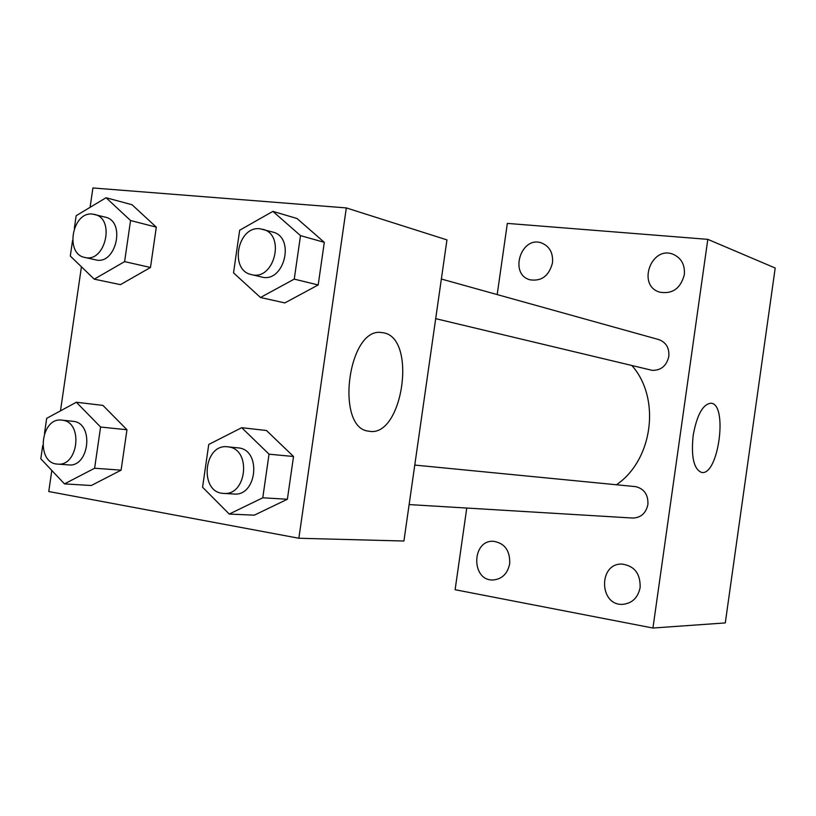 <?xml version="1.0" encoding="UTF-8"?>
<svg xmlns="http://www.w3.org/2000/svg" width="816" height="816" viewBox="0 0 816 816"><rect width="100%" height="100%" fill="white"/><g stroke="black" fill="none" stroke-linecap="round" stroke-linejoin="round"><path stroke-width="1.22" d="M497.189 294.576L507.338 223.4L707.809 239.353L775.2 268.015L725.281 622.924L652.943 628.034L455.114 589.723L466.762 508.042M640.142 587.5C640.468 573.668 634.44 565.865 622.037 564.08C598.128 563.02 599.046 606.166 622.965 604.33C632.298 603.228 638.03 597.618 640.142 587.5M684.318 274.768C685.114 264.986 681.482 258.203 673.404 254.398C651.474 244.953 636.664 285.376 659.512 292.108C672.282 294.382 680.554 288.599 684.318 274.768M552.483 262.864C553.258 253.103 549.709 246.503 541.824 243.066C521.281 235.049 508.643 274.247 529.941 279.796C541.549 281.52 549.066 275.879 552.483 262.864M509.704 563.683C510.143 550.637 504.737 543.17 493.496 541.294C471.454 539.784 471.005 581.063 493.119 579.982C502.064 579.136 507.593 573.699 509.704 563.683M707.809 239.353L652.943 628.034M693.141 435.591C696.844 415.099 702.739 404.308 710.828 403.206C728.3 403.532 718.488 476.422 701.515 472.403C693.804 469.159 691.009 456.889 693.141 435.591M409.122 504.574L632.716 518.048C640.886 517.783 645.946 513.274 647.894 504.533C648.363 494.884 644.334 488.917 635.807 486.652L414.773 465.069M435.703 318.658L652.249 370.362C661.072 370.454 666.601 365.803 668.824 356.408C669.406 347.902 666.05 342.292 658.757 339.578L441.364 279.031M616.468 484.745C652.994 459.877 660.95 398.381 631.972 365.609M90.086 207.335L92.902 187.966L346.321 207.917L446.954 239.894L403.92 541.018L298.86 538.254L48.756 491.528L51.816 470.465M60.486 410.846L81.437 266.791M241.709 427.686L266.485 430.511L293.525 456.501L287.375 499.249L254.296 515.171L229.255 514.06L202.572 487.223L208.743 444.465L241.709 427.686L269.045 454.186L262.772 497.801L229.255 514.06M74.338 228.296L76.174 215.699L106.07 197.737L132.049 204.745L156.315 227.164L150.481 267.485L120.452 284.641L94.238 279.164L70.298 256.03L72.573 240.404M346.321 207.917L298.86 538.254M44.503 433.337L46.685 418.343L76.347 402.247L102.928 405.399L126.959 429.746L121.094 470.169L91.3 485.51L64.484 483.888L40.8 458.786L42.738 445.475M272.891 211.375L297.014 218.504L324.309 242.342L318.189 284.957L284.855 302.92L260.477 297.493L233.519 272.86L239.669 230.224L272.891 211.375L300.512 235.63L294.25 279.123L260.477 297.493M383.469 332.795C417.506 338.13 402.553 438.631 368.781 431.164C335.08 428.686 347.749 327.624 381.184 332.479L383.469 332.795M251.41 274.574L261.436 276.971C284.09 283.642 295.769 237.242 272.697 232.05L260.029 228.786C237.466 225.665 229.051 270.402 251.41 274.574C274.186 281.285 285.947 234.498 262.762 229.286M297.014 218.504L324.309 242.342L318.189 284.957L284.855 302.92M300.512 235.63L324.309 242.342M294.25 279.123L318.189 284.957M223.625 493.394L233.886 494.006C256.867 496.618 261.763 450.361 238.792 447.933L227.633 446.811C203.327 443.384 199.022 492.925 223.625 493.394C246.707 496.016 251.654 449.371 228.572 446.933L227.633 446.811M266.485 430.511L293.525 456.501L287.375 499.249L254.296 515.171M269.045 454.186L293.525 456.501M262.772 497.801L287.375 499.249M106.07 197.737L130.56 220.524L124.603 261.62L94.238 279.164M84.793 257.428L95.554 259.835C115.964 265.547 126.133 221.33 105.335 217.168L92.596 214.088C72.267 211.232 64.566 254.021 84.793 257.428C105.295 263.18 115.525 218.606 94.646 214.435M132.049 204.745L156.315 227.164L150.481 267.485L120.452 284.641M130.56 220.524L156.315 227.164M124.603 261.62L150.481 267.485M76.347 402.247L100.592 427.033L94.615 468.241L64.484 483.888M57.559 464.09L68.544 464.906C89.199 467.578 94.268 423.524 73.573 421.372L61.934 420.138C40.321 416.864 35.659 463.457 57.559 464.09C78.295 466.783 83.405 422.382 62.628 420.23L61.934 420.138M102.928 405.399L126.959 429.746L121.094 470.169L91.3 485.51M100.592 427.033L126.959 429.746M94.615 468.241L121.094 470.169"/></g></svg>
